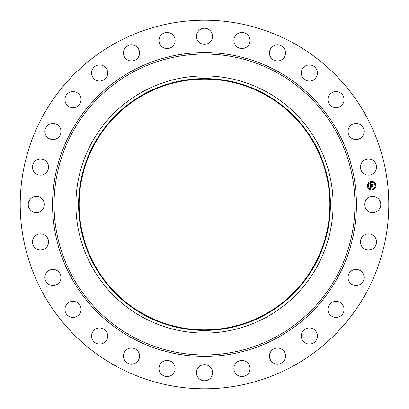 <?xml version="1.0" encoding="UTF-8"?>
<svg xmlns="http://www.w3.org/2000/svg" width="409" height="409" viewBox="0 0 409 409"><rect width="100%" height="100%" fill="white"/><g stroke="black" fill="none" stroke-linecap="round" stroke-linejoin="round"><path stroke-width="0.61" d="M365.646 200.635A8.057 8.057 0 0 1 376.582 197.429A8.057 8.057 0 0 1 379.792 208.365A8.057 8.057 0 0 1 368.857 211.571A8.057 8.057 0 0 1 365.646 200.635M116.146 366.229A184.29 184.29 0 0 1 42.771 116.146A184.29 184.29 0 0 1 292.854 42.771A184.29 184.29 0 0 1 366.229 292.854A184.29 184.29 0 0 1 116.146 366.229M144.397 314.516A125.364 125.364 0 0 1 94.484 144.397A125.364 125.364 0 0 1 264.603 94.484A125.364 125.364 0 0 1 314.516 264.603A125.364 125.364 0 0 1 144.397 314.516M264.858 94.014A125.895 125.895 0 0 1 314.986 264.858A125.895 125.895 0 0 1 144.142 314.986A125.895 125.895 0 0 1 94.014 144.142A125.895 125.895 0 0 1 264.858 94.014M266.141 91.662A128.574 128.574 0 0 1 317.338 266.141A128.574 128.574 0 0 1 142.859 317.338A128.574 128.574 0 0 1 91.662 142.859A128.574 128.574 0 0 1 266.141 91.662M46.534 172.409A8.057 8.057 0 0 1 35.159 173.104A8.057 8.057 0 0 1 34.463 161.729A8.057 8.057 0 0 1 45.839 161.034A8.057 8.057 0 0 1 46.534 172.409M351.367 270.937A8.057 8.057 0 0 1 362.609 272.793A8.057 8.057 0 0 1 360.753 284.035A8.057 8.057 0 0 1 349.511 282.184A8.057 8.057 0 0 1 351.367 270.937M57.633 138.063A8.057 8.057 0 0 1 46.391 136.207A8.057 8.057 0 0 1 48.247 124.965A8.057 8.057 0 0 1 59.489 126.816A8.057 8.057 0 0 1 57.633 138.063M332.9 301.954A8.057 8.057 0 0 1 343.448 306.264A8.057 8.057 0 0 1 339.138 316.811A8.057 8.057 0 0 1 328.591 312.502A8.057 8.057 0 0 1 332.9 301.954M76.1 107.046A8.057 8.057 0 0 1 65.552 102.736A8.057 8.057 0 0 1 69.862 92.189A8.057 8.057 0 0 1 80.409 96.498A8.057 8.057 0 0 1 76.1 107.046M307.992 328.084A8.057 8.057 0 0 1 317.318 334.628A8.057 8.057 0 0 1 310.774 343.954A8.057 8.057 0 0 1 301.448 337.41A8.057 8.057 0 0 1 307.992 328.084M101.008 80.916A8.057 8.057 0 0 1 91.682 74.372A8.057 8.057 0 0 1 98.226 65.046A8.057 8.057 0 0 1 107.552 71.59A8.057 8.057 0 0 1 101.008 80.916M277.9 348.013A8.057 8.057 0 0 1 285.533 356.474A8.057 8.057 0 0 1 277.077 364.107A8.057 8.057 0 0 1 269.439 355.646A8.057 8.057 0 0 1 277.9 348.013M131.1 60.987A8.057 8.057 0 0 1 123.467 52.526A8.057 8.057 0 0 1 131.923 44.893A8.057 8.057 0 0 1 139.561 53.354A8.057 8.057 0 0 1 131.1 60.987M244.127 360.748A8.057 8.057 0 0 1 249.684 370.692A8.057 8.057 0 0 1 239.74 376.254A8.057 8.057 0 0 1 234.178 366.311A8.057 8.057 0 0 1 244.127 360.748M164.873 48.252A8.057 8.057 0 0 1 159.316 38.308A8.057 8.057 0 0 1 169.26 32.746A8.057 8.057 0 0 1 174.822 42.689A8.057 8.057 0 0 1 164.873 48.252M208.365 365.646A8.057 8.057 0 0 1 211.571 376.582A8.057 8.057 0 0 1 200.635 379.792A8.057 8.057 0 0 1 197.429 368.857A8.057 8.057 0 0 1 208.365 365.646M200.635 43.354A8.057 8.057 0 0 1 197.429 32.418A8.057 8.057 0 0 1 208.365 29.208A8.057 8.057 0 0 1 211.571 40.143A8.057 8.057 0 0 1 200.635 43.354M172.409 362.466A8.057 8.057 0 0 1 173.104 373.841A8.057 8.057 0 0 1 161.729 374.537A8.057 8.057 0 0 1 161.034 363.161A8.057 8.057 0 0 1 172.409 362.466M236.591 46.534A8.057 8.057 0 0 1 235.896 35.159A8.057 8.057 0 0 1 247.271 34.463A8.057 8.057 0 0 1 247.966 45.839A8.057 8.057 0 0 1 236.591 46.534M138.063 351.367A8.057 8.057 0 0 1 136.207 362.609A8.057 8.057 0 0 1 124.965 360.753A8.057 8.057 0 0 1 126.816 349.511A8.057 8.057 0 0 1 138.063 351.367M270.937 57.633A8.057 8.057 0 0 1 272.793 46.391A8.057 8.057 0 0 1 284.035 48.247A8.057 8.057 0 0 1 282.184 59.489A8.057 8.057 0 0 1 270.937 57.633M107.046 332.9A8.057 8.057 0 0 1 102.736 343.448A8.057 8.057 0 0 1 92.189 339.138A8.057 8.057 0 0 1 96.498 328.591A8.057 8.057 0 0 1 107.046 332.9M301.954 76.1A8.057 8.057 0 0 1 306.264 65.552A8.057 8.057 0 0 1 316.811 69.862A8.057 8.057 0 0 1 312.502 80.409A8.057 8.057 0 0 1 301.954 76.1M80.916 307.992A8.057 8.057 0 0 1 74.372 317.318A8.057 8.057 0 0 1 65.046 310.774A8.057 8.057 0 0 1 71.59 301.448A8.057 8.057 0 0 1 80.916 307.992M328.084 101.008A8.057 8.057 0 0 1 334.628 91.682A8.057 8.057 0 0 1 343.954 98.226A8.057 8.057 0 0 1 337.41 107.552A8.057 8.057 0 0 1 328.084 101.008M60.987 277.9A8.057 8.057 0 0 1 52.526 285.533A8.057 8.057 0 0 1 44.893 277.077A8.057 8.057 0 0 1 53.354 269.439A8.057 8.057 0 0 1 60.987 277.9M348.013 131.1A8.057 8.057 0 0 1 356.474 123.467A8.057 8.057 0 0 1 364.107 131.923A8.057 8.057 0 0 1 355.646 139.561A8.057 8.057 0 0 1 348.013 131.1M48.252 244.127A8.057 8.057 0 0 1 38.308 249.684A8.057 8.057 0 0 1 32.746 239.74A8.057 8.057 0 0 1 42.689 234.178A8.057 8.057 0 0 1 48.252 244.127M360.748 164.873A8.057 8.057 0 0 1 370.692 159.316A8.057 8.057 0 0 1 376.254 169.26A8.057 8.057 0 0 1 366.311 174.822A8.057 8.057 0 0 1 360.748 164.873M43.354 208.365A8.057 8.057 0 0 1 32.418 211.571A8.057 8.057 0 0 1 29.208 200.635A8.057 8.057 0 0 1 40.143 197.429A8.057 8.057 0 0 1 43.354 208.365M362.466 236.591A8.057 8.057 0 0 1 373.841 235.896A8.057 8.057 0 0 1 374.537 247.271A8.057 8.057 0 0 1 363.161 247.966A8.057 8.057 0 0 1 362.466 236.591M372.144 189.924A4.284 4.284 0 0 1 367.405 186.146A4.284 4.284 0 0 1 371.183 181.407A4.284 4.284 0 0 1 375.922 185.185A4.284 4.284 0 0 1 372.144 189.924M371.285 182.312A3.374 3.374 0 0 1 375.017 185.287A3.374 3.374 0 0 1 372.042 189.019A3.374 3.374 0 0 1 368.304 186.044A3.374 3.374 0 0 1 371.285 182.312M370.385 185.809L370.983 186.013L370.661 186.714L372.86 186.264L372.952 187.118L370.856 187.087L371.173 187.598L370.712 187.102L371.203 187.7L370.656 188.038L370.385 185.809M370.493 185.676L371.055 185.937L370.493 185.676M370.84 186.141L370.794 186.565L372.982 186.023L373.09 186.974L372.947 186.131L370.748 186.632L370.84 186.141M370.37 185.635L370.15 183.702L370.743 183.948L370.452 184.996L371.326 184.899L370.544 184.868L370.646 184.076L370.585 184.817L371.306 184.735L370.927 184.193L371.704 184.106L371.479 184.878L372.635 184.51L372.737 185.42L372.461 185.144L371.658 185.236L371.761 185.517L371.52 185.251L371.674 185.609L371.367 185.272L370.37 185.635M370.247 183.549L370.856 183.82L370.247 183.549M370.973 184.05L371.781 183.958L370.973 184.05M371.576 184.321L371.617 184.704L372.783 184.239L372.906 185.318L372.747 184.347L371.571 184.756L371.576 184.321M367.824 185.834A0.261 0.261 0 0 1 368.11 186.064A0.261 0.261 0 0 1 367.885 186.351A0.261 0.261 0 0 1 367.599 186.126A0.261 0.261 0 0 1 367.824 185.834M371.203 181.601A0.261 0.261 0 0 1 371.49 181.831A0.261 0.261 0 0 1 371.26 182.117A0.261 0.261 0 0 1 370.973 181.887A0.261 0.261 0 0 1 371.203 181.601M368.637 183.017A0.261 0.261 0 0 1 368.923 183.247A0.261 0.261 0 0 1 368.693 183.534A0.261 0.261 0 0 1 368.407 183.304A0.261 0.261 0 0 1 368.637 183.017M375.442 184.98A0.261 0.261 0 0 1 375.728 185.205A0.261 0.261 0 0 1 375.498 185.497A0.261 0.261 0 0 1 375.211 185.267A0.261 0.261 0 0 1 375.442 184.98M374.02 182.414A0.261 0.261 0 0 1 374.307 182.639A0.261 0.261 0 0 1 374.082 182.93A0.261 0.261 0 0 1 373.79 182.7A0.261 0.261 0 0 1 374.02 182.414M372.118 189.73A0.261 0.261 0 0 1 371.832 189.5A0.261 0.261 0 0 1 372.062 189.214A0.261 0.261 0 0 1 372.348 189.444A0.261 0.261 0 0 1 372.118 189.73M369.301 188.917A0.261 0.261 0 0 1 369.015 188.692A0.261 0.261 0 0 1 369.245 188.401A0.261 0.261 0 0 1 369.531 188.631A0.261 0.261 0 0 1 369.301 188.917M374.685 188.314A0.261 0.261 0 0 1 374.399 188.084A0.261 0.261 0 0 1 374.629 187.797A0.261 0.261 0 0 1 374.915 188.028A0.261 0.261 0 0 1 374.685 188.314M276.632 72.465A150.456 150.456 0 0 1 336.535 276.632A150.456 150.456 0 0 1 132.368 336.535A150.456 150.456 0 0 1 72.465 132.368A150.456 150.456 0 0 1 276.632 72.465M277.343 71.161A151.938 151.938 0 0 1 337.839 277.343A151.938 151.938 0 0 1 131.657 337.839A151.938 151.938 0 0 1 71.161 131.657A151.938 151.938 0 0 1 277.343 71.161"/></g></svg>
